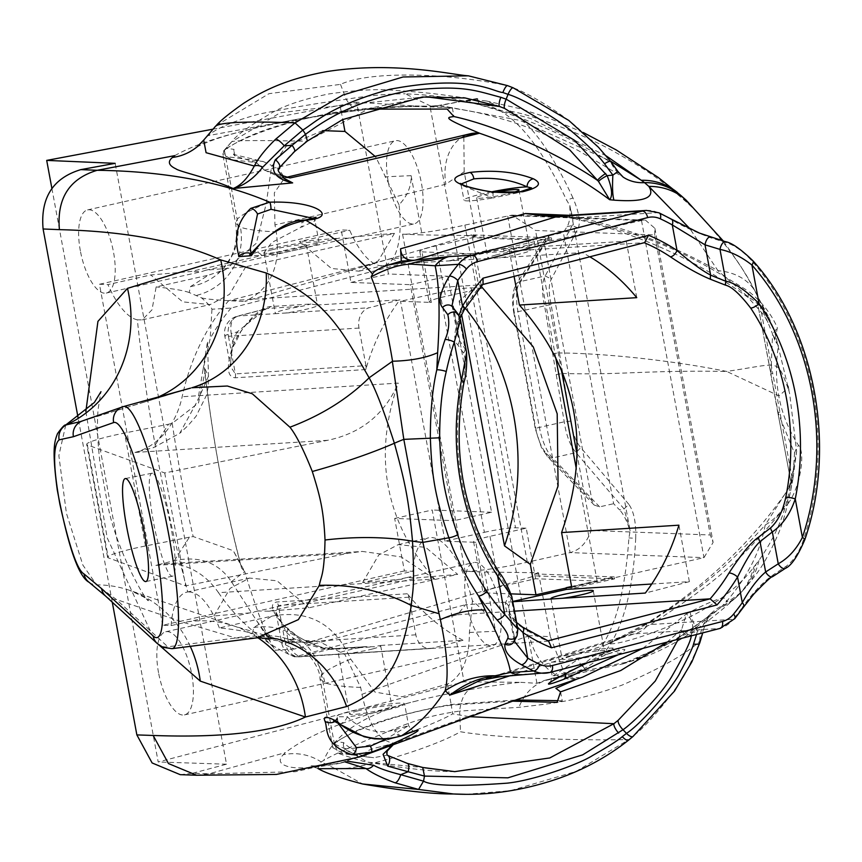 <?xml version="1.0" encoding="UTF-8"?>
<svg xmlns="http://www.w3.org/2000/svg" width="862" height="862" viewBox="0 0 862 862"><rect width="100%" height="100%" fill="white"/><g stroke="black" fill="none" stroke-linecap="round" stroke-linejoin="round"><path stroke-width="0.65" stroke-dasharray="4.31 3.23" d="M465.685 794.311L510.304 790.734L576.15 771.415L628.883 739.564C567.034 740.781 492.202 737.398 460.491 731.741C429.362 749.649 349.185 772.449 334.628 768.387L362.622 783.989M628.495 740.21A8.609 2.758 51.3 0 0 628.883 739.564L633.441 735.76C650.81 723.272 683.512 680.215 687.79 668.481C695.149 653.611 699.104 644.561 699.664 641.339C686.561 653.687 660.701 668.276 622.062 685.107C576.861 701.345 554.32 703.155 518.924 707.314L459.629 711.085L460.491 731.741M696.55 634.486L697.401 631.156L703.521 629.486L699.664 641.339A49.921 43.359 -131.7 0 1 712.82 611.912A49.921 43.359 -131.7 0 1 712.842 611.891A49.921 43.359 -131.7 0 1 722.906 605.458A68.863 63.422 43.4 0 0 741.072 592.442A68.863 63.422 43.4 0 0 741.104 592.409A68.863 63.422 43.4 0 0 755.866 564.459L758.948 560.375C779.345 531.326 787.146 506.339 791.542 478.356L796.628 451.376L789.657 393.772L774.13 329.64L768.128 316.042L760.015 304.771L757.784 303.036L761.103 307.281C755.489 301.711 751.502 298.543 749.153 297.778L717.949 270.668A68.863 49.684 -27.7 0 1 755.996 292.854L755.996 292.854A68.863 49.684 -27.7 0 1 758.248 298.144C747.009 272.08 725.524 242.341 693.77 208.906L686.033 201.686C665.766 184.382 655.917 175.094 614.056 151.572C575.762 130.237 525.928 113.439 511.64 111.543L486.577 101.016L479.013 100.164L478.162 104.022L477.139 98.483L438.392 105.52L429.976 106.209L413.9 105.951L356.631 102.201L388.471 273.997L447.82 276.239L410.28 284.675L454.026 520.68L394.667 518.439L404.397 570.946L412.855 571.269A76.653 28.974 77.3 0 1 428.662 537.791A76.653 28.974 77.3 0 1 472.441 600.814C484.563 610.835 492.267 620.996 495.575 631.286L484.584 572.023L465.06 571.29L402.576 234.184A48.207 4.439 -10.5 0 0 464.866 225.111L511.985 215.123L535.528 230.466L654.689 234.96L710.288 534.979L591.138 530.486L576.904 453.724M642.88 648.375L686.432 613.916C692.143 619.196 693.953 625.543 691.863 632.956L697.401 631.156A36.15 3.793 61.7 0 1 690.246 611.891C717.421 597.808 729.317 594.586 725.933 602.193A68.863 63.314 41.4 0 0 745.361 587.755A68.863 63.314 41.4 0 0 745.371 587.733A68.863 63.314 41.4 0 0 758.948 560.375M690.246 611.891L686.432 613.916L681.573 629.702A8.609 2.92 -170.9 0 0 691.863 632.956L691.13 635.887M691.302 635.294A8.609 2.888 -164.8 0 1 681.066 630.79L678.362 639.195M423.134 767.579L407.09 763.355L386.93 755.198L373.699 757.709L338.098 753.065L334.424 744.046L344.013 748.335L367.546 762.148L422.725 767.482M318.487 768.699L317.798 768.387L321.127 761.911A49.921 49.253 -138.5 0 0 283.156 754.789C278.318 759.972 279.514 763.754 286.744 766.135C295.3 769.195 312.949 768.279 339.693 763.366L347.461 761.211M334.628 768.387L321.127 761.911L323.832 760.381C338.119 724.166 388.083 707.907 415.333 701.259C382.017 709.609 317.895 727.248 285.397 752.623L283.156 754.789M345.123 761.943L339.693 763.366L396.466 743.033L378.289 747.289L394.731 743.152C439.286 726.418 501.178 704.653 580.417 677.866L577.249 678.933M393.169 744.423L396.466 743.033C388.417 746.104 385.239 750.155 386.93 755.198A8.609 4.87 -62.6 0 1 387.771 755.478M51.892 188.433L158.199 761.986L464.047 681.81L520.734 682.338C510.67 683.135 493.743 685.538 469.941 689.557A49.921 20.214 -100.2 0 0 459.629 711.085C414.676 717.604 397.985 728.164 369.809 738.939C345.781 749.11 330.458 756.254 323.832 760.381M469.941 689.557C448.165 693.608 429.966 697.509 415.333 701.259M520.734 682.338L536.929 683.297L544.924 680.312L583.068 670.054L582.044 664.527C608.432 650.379 624.056 608.184 628.904 537.942L630.154 530.852L569.868 205.544L566.625 200.189C536.886 137.564 507.395 105.509 478.162 104.022M582.044 664.527L584.35 668.492L572.368 673.276L630.79 661.348L691.065 631.512L720.416 607.775L674.45 640.746L622.676 663.966L546.53 680.193C533.729 684.202 524.527 693.242 518.924 707.314M572.368 673.276L544.924 680.312M536.929 683.297L429.976 106.209L432.821 106.22M585.136 669.839L584.35 668.492C595.006 662.943 603.756 654.721 610.576 643.839C625.101 620.069 633.473 584.889 635.703 538.287L628.904 537.942M630.154 530.852L624.045 508.914L576.031 452.636C570.278 445.913 566.334 435.644 564.233 421.82L544.547 305.687C541.67 292.056 541.886 282.154 545.193 275.991L572.12 225.542C573.596 221.803 572.831 215.748 569.814 207.397L569.868 205.544M635.703 538.287C636.145 522.706 633.861 511.392 628.851 504.356L624.045 508.914L619.595 509.916L613.615 503.71L563.349 232.514L567.099 226.674A30.989 11.712 -102.7 0 0 569.814 207.397M629.163 528.406A30.989 11.712 -102.7 0 0 619.595 509.916M599.618 506.856L552.488 457.927A34.426 13.016 77.3 0 1 539.396 427.401L517.954 311.667A34.426 13.016 77.3 0 1 519.818 281.691L549.353 235.66L545.635 238.365L544.525 244.571L592.011 500.736L594.155 505.035L599.618 506.856L613.615 503.71M628.851 504.356L580.74 447.572C575.87 441.807 572.583 432.993 570.87 421.119L562.735 373.462C621.006 375.239 643.925 370.121 726.666 371.425L778.979 395.884L788.008 388.008C776.253 358.355 782.179 363.268 726.666 371.425C670.69 360.133 603.206 353.258 559.449 352.957L551.098 304.48C548.523 292.778 548.62 284.288 551.389 279.008L578.262 228.107L572.12 225.542L567.099 226.674M610.576 643.839C626.06 643.903 681.282 623.7 706.387 607.775C726.946 595.631 742.721 582.098 753.711 567.185L755.866 564.459M622.644 663.977L630.79 661.348C665.27 651.683 701.097 629.68 738.271 595.351A68.863 63.432 44.5 0 1 720.416 607.775L725.933 602.193C747.397 577.077 760.478 551.368 765.165 525.055L789.042 487.633L792.824 479.628L791.208 483.356L792.889 479.056L796.628 451.376M791.208 483.356L777.847 412.715L791.208 483.356M646.953 626.211A36.15 4.008 -121.8 0 1 646.866 623.258L651.273 620.457C705.676 585.449 750.425 543.06 785.519 493.269L788.073 503.602C742.214 559.319 720.384 579.339 650.691 624.519A36.15 6.702 -123.1 0 1 651.273 620.457A36.15 6.702 -123.1 0 1 652.771 620.328C709.782 582.658 732.765 560.451 765.165 525.055A68.863 57.032 10.9 0 0 790.777 490.273L790.777 490.273A68.863 57.032 10.9 0 0 791.542 478.356M652.771 620.328L647.847 623.42C627.137 635.219 612.968 642.449 605.329 645.099L510.616 675.56M180.212 774.658L192.679 773.246L209.067 773.796L295.386 771.727L360.068 756.836M587.281 662.77L608.173 653.838C624.454 648.192 628.829 647.879 621.308 652.89L618.323 654.732M621.308 652.89A6.885 5.926 -123.2 0 1 612.57 648.062L587.744 662.652M579.501 666.574L565.353 672.683L552.251 676.444L578.273 659.182A34.426 3.168 169.5 0 1 549.45 661.337A34.426 3.168 169.5 0 1 574.211 653.622A34.426 3.168 169.5 0 1 612.57 648.062L617.03 648.58L604.294 653.741L578.273 659.182A6.885 1.271 63.6 0 1 580.331 666.164M570.191 655.885A21.518 1.983 169.5 0 1 592.377 651.575A21.518 1.983 169.5 0 1 604.467 651.144A21.518 1.983 169.5 0 1 596.418 654.236A21.518 1.983 169.5 0 1 574.243 658.546A21.518 1.983 169.5 0 1 562.153 658.988A21.518 1.983 169.5 0 1 570.191 655.885M335.07 721.365A6.885 4.687 -4.5 0 0 337.354 717.518A6.885 4.687 -4.5 0 0 337.193 716.731L347.364 716.742C350.403 720.287 369.755 737.355 394.462 729.845L408.599 725.621L385.519 739.305M338.13 723.229L337.193 716.731A34.426 3.168 169.5 0 1 336.859 716.387A34.426 3.168 169.5 0 1 370.132 706.991A34.426 3.168 169.5 0 1 404.569 703.845A34.426 3.168 169.5 0 1 384.312 710.568A34.426 3.168 169.5 0 1 347.364 716.742A6.885 3.394 129.3 0 1 343.033 722.431A6.885 3.394 129.3 0 1 338.335 723.39M357.601 710.945A21.518 1.983 169.5 0 1 379.776 706.624A21.518 1.983 169.5 0 1 391.865 706.193A21.518 1.983 169.5 0 1 383.827 709.286A21.518 1.983 169.5 0 1 361.641 713.607A21.518 1.983 169.5 0 1 349.552 714.038A21.518 1.983 169.5 0 1 357.601 710.945M495.909 255.055A21.518 1.983 169.5 0 1 518.084 250.745A21.518 1.983 169.5 0 1 530.173 250.314A21.518 1.983 169.5 0 1 522.135 253.406A21.518 1.983 169.5 0 1 499.292 257.813L488.485 258.492A21.518 1.983 169.5 0 1 487.86 258.158A21.518 1.983 169.5 0 1 495.909 255.055M512.653 192.592A21.518 1.983 169.5 0 1 510.95 193.045A21.518 1.983 169.5 0 1 488.765 197.366A21.518 1.983 169.5 0 1 476.675 197.797A21.518 1.983 169.5 0 1 484.724 194.704A21.518 1.983 169.5 0 1 495.542 192.291M651.715 584.027L689.374 581.656L645.347 593.056M372.632 648.935A21.518 1.983 169.5 0 1 348.388 653.515L339.434 654.086A21.518 1.983 169.5 0 1 338.367 653.676A21.518 1.983 169.5 0 1 346.405 650.584A21.518 1.983 169.5 0 1 365.413 646.737L374.399 646.737L380.067 645.498A21.518 1.983 169.5 0 1 380.681 645.832A21.518 1.983 169.5 0 1 372.632 648.935M463.013 640.272A210.199 166.463 -93.6 0 1 407.349 593.767A6.885 5.452 86.4 0 1 408.879 597.215L415.85 634.82A17.218 13.63 -93.6 0 0 430.224 648.558A17.218 13.63 -93.6 0 0 432.261 648.235L463.013 640.272L380.067 645.498M589.823 256.801A210.199 166.463 86.4 0 0 582.238 252.588L499.292 257.813M322.668 130.615L286.41 146.023L271.541 166.678L266.261 203.507L256.316 243.278L226.027 269.289L208.529 275.15L190.534 286.572L189.209 292.53L201.546 297.875C207.645 303.252 211.115 307.034 211.966 309.232L231.135 308.025L402.252 263.707L488.485 258.492M402.252 263.707A210.199 166.463 86.4 0 0 391.326 258.611L644.151 242.685L481.492 284.805L228.667 300.73A210.199 166.463 86.4 0 0 182.162 396.725A80.909 64.079 -93.6 0 1 134.935 452.453L153.468 447.647L179.77 433.306L197.786 400.313L208.464 376.22L208.098 387.469L206.546 395.108L196.03 416.335L188.121 425.494L179.77 433.306M514.506 611.158L457.334 614.757A210.199 166.463 86.4 0 0 465.458 604.725L512.761 601.751L614.595 578.855L614.24 576.904L571.571 586.494M514.097 276.411L509.259 250.26L641.511 220.543L645.444 220.144L654.894 228.311L654.689 234.96M571.732 587.356L703.985 557.639L713.111 542.413L710.288 534.979M465.06 571.29A48.207 4.439 169.5 0 0 527.339 562.207L570.105 552.596C579.814 550.139 586.828 542.769 591.138 530.486M614.24 576.904L534.591 573.909L534.957 575.859L614.595 578.855M484.584 572.023L538.502 572.756L534.591 573.909M551.755 239.808L472.117 236.802L471.751 234.852L551.4 237.847L551.755 239.808L503.656 250.616L509.259 250.26M402.576 234.184L422.111 234.917L411.12 175.654C411.53 186.02 407.5 195.739 399.041 204.811A76.653 28.974 77.3 0 1 384.086 265.507A76.653 28.974 77.3 0 1 349.681 230.251L341.201 229.938L350.931 282.434L410.28 284.675M449.565 260.733L551.4 237.847M449.996 260.917L503.343 248.924L503.656 250.616M689.374 581.656L678.911 525.184M503.343 248.924L626.275 241.188L582.238 252.588M636.738 297.659L626.275 241.188M365.962 365.66L359.001 328.056A17.218 13.63 -93.6 0 1 369.162 307.766L399.903 299.804A210.199 166.463 -93.6 0 0 365.79 369.55A6.885 5.452 86.4 0 0 365.962 365.66L235.401 373.892L230.445 366.469L232.632 341.083A6.885 2.392 25.1 0 1 234.69 344.24A6.885 2.392 25.1 0 1 233.16 344.962A210.199 166.463 -93.6 0 1 237.535 336.148C250.346 317.108 261.326 307.249 270.452 306.56L310.88 304.006L316.957 305.029A21.518 1.983 169.5 0 1 317.582 305.363A21.518 1.983 169.5 0 1 309.533 308.456A21.518 1.983 169.5 0 1 285.279 313.046L276.336 313.606A21.518 1.983 169.5 0 1 275.258 313.208A21.518 1.983 169.5 0 1 283.307 310.115A21.518 1.983 169.5 0 1 302.303 306.269L310.88 304.006M316.957 305.029L399.903 299.804M531.574 187.938L518.816 192.549L492.816 197.991L461.17 185.028L461.224 183.962M491.62 191.849A34.426 3.168 -10.5 0 0 463.982 200.146A34.426 3.168 -10.5 0 0 492.816 197.991A6.885 0.905 -83 0 0 492.665 191.978M251.542 252.986A6.885 4.181 -145.6 0 1 261.886 255.551L251.715 255.54L251.187 253.45M313.434 218.377L315.05 220.866L301.28 227.115L271.767 242.513L261.886 255.551A34.426 3.168 -10.5 0 0 298.834 249.377A34.426 3.168 -10.5 0 0 319.091 242.653A34.426 3.168 -10.5 0 0 284.654 245.81A34.426 3.168 -10.5 0 0 251.381 255.206A34.426 3.168 -10.5 0 0 251.715 255.54A6.885 3.696 -15.7 0 0 251.639 254.99L251.219 253.417M272.123 249.754A21.518 1.983 169.5 0 1 294.298 245.444A21.518 1.983 169.5 0 1 306.387 245.002A21.518 1.983 169.5 0 1 298.349 248.105A21.518 1.983 169.5 0 1 276.163 252.415A21.518 1.983 169.5 0 1 264.074 252.846A21.518 1.983 169.5 0 1 272.123 249.754M231.404 581.678L244.743 571.592C252.577 597.56 259.634 617.752 265.916 632.169L270.474 642.136L231.404 581.678C218.592 562.606 199.585 555.57 174.404 560.58L155.871 565.375A80.909 64.079 -93.6 0 1 165.461 563.845A80.909 64.079 -93.6 0 1 218.485 592.668L434.599 579.048C384.937 521.251 372.826 455.944 398.276 383.105L182.162 396.725M218.485 592.668A210.199 166.463 86.4 0 0 294.675 656.876L457.334 614.757M548.631 641.145L294.675 656.876M483.043 284.051L481.492 284.805A210.199 166.463 86.4 0 0 462.668 310.611C454.231 328.551 452.593 339.951 457.744 344.778L463.54 353.054C466.083 358.958 465.749 368.861 462.538 382.75A210.199 166.463 86.4 0 0 497.6 571.937C506.781 585.88 510.423 593.821 508.526 595.761L505.563 602.786C505.035 611.514 510.272 619.53 521.273 626.814A6.885 3.599 123.7 0 1 522.652 627.148M407.349 593.767L276.777 601.988C268.847 603.68 271.756 612.117 285.494 627.331A210.199 166.463 86.4 0 0 292.584 633.182C310.654 644.636 324.446 650.002 333.971 649.28L374.399 646.737M365.79 369.55L235.229 377.782C226.857 377.157 226.167 366.221 233.16 344.962M415.85 634.82L285.29 643.041A17.218 13.63 86.4 0 0 299.664 656.79A17.218 13.63 86.4 0 0 301.7 656.456A17.218 10.387 75.5 0 1 288.08 640.261A17.218 1.584 -10.5 0 0 281.648 642.74A17.218 1.584 -10.5 0 0 285.29 643.041L278.318 605.447L276.002 612.257L286.68 632.686A217.084 171.926 86.4 0 0 294.007 638.731C311.344 646.134 323.616 649.528 330.825 648.914L365.413 646.737M235.229 377.782A6.885 5.452 -93.6 0 0 235.401 373.892L228.43 336.288A17.218 1.584 169.5 0 1 224.799 335.975A17.218 1.584 169.5 0 1 231.231 333.508L232.632 341.083A217.084 171.926 -93.6 0 1 237.147 331.967A6.885 2.564 27.7 0 1 239.065 335.415A6.885 2.564 27.7 0 1 237.535 336.148M359.001 328.056L228.43 336.288A17.218 13.63 86.4 0 1 238.602 315.988A17.218 10.387 75.5 0 0 237.406 316.182A17.218 17.218 0 0 0 224.799 335.975L230.445 366.469C230.984 353.948 232.395 346.546 234.679 344.261L239.054 335.437C240.897 329.877 247.685 322.172 259.43 312.313L266.336 308.682L237.406 316.182A17.218 10.387 75.5 0 0 231.231 333.508L237.147 331.967L266.336 308.682L267.726 308.445L238.602 315.988L276.336 313.606M285.494 627.331A6.885 3.308 131 0 1 287.003 627.762L294.05 633.57C301.495 640.423 322.7 647.976 322.119 647.211L331.644 648.784A6.885 5.452 86.4 0 0 330.825 648.914L301.7 656.456L339.434 654.086M287.035 627.795A6.885 3.308 131 0 1 286.68 632.686L288.08 640.261L294.007 638.731A6.885 3.437 128 0 0 294.093 633.602M292.584 633.182A6.885 3.437 128 0 1 294.05 633.57M434.599 579.048L401.132 556.906L362.159 551.4L348.55 553.242L185.642 585.88L108.289 557.854L87.353 444.921L164.707 472.947L327.614 440.31C361.189 433.306 384.743 414.245 398.276 383.105M87.353 444.921A46.483 4.288 169.5 0 1 86.674 444.372A46.483 4.288 169.5 0 1 124.527 433.047L168.51 424.244L153.468 447.647M231.135 308.025A202.839 160.634 86.4 0 0 210.188 338.54L203.109 369.324L207.537 341.255L208.464 376.22L204.369 367.654L205.005 371.781L198.519 402.92L172.217 423.339L168.51 424.244M391.326 258.611L228.667 300.73M203.109 369.324L197.786 400.313M256.876 621.049L264.515 631.663A202.839 160.634 86.4 0 0 294.341 649.032L465.458 604.725M671.455 219.174A6.885 3.739 -60.7 0 0 670.183 218.905A244.636 193.734 86.4 0 0 657.921 212.645A36.15 28.629 86.4 0 0 646.468 210.425M458.972 315.503L457.506 334.909L452.044 305.45L453.714 309.9A6.885 5.948 141.7 0 0 452.604 307.012L452.604 307.012M460.071 318.078L458.864 321.515L457.506 334.909L459.338 340.253L465.038 348.819L466.579 352.547M462.668 310.611A6.885 2.791 -148.6 0 0 464.176 309.9M457.744 344.778A6.885 5.711 145.5 0 0 459.338 340.253L453.714 309.9L459.134 316.936A6.885 5.872 143.1 0 0 458.121 314.177M511.812 596.623L508.731 606.708L508.709 611.18L517.469 627.105M505.563 602.786A6.885 6.26 -157.5 0 1 508.731 606.708L514.355 637.05L514.258 641.048M710.213 237.05A6.885 2.963 -73.8 0 1 711.204 237.944C694.998 231.964 681.325 225.618 670.183 218.905M743.712 606.88A6.885 3.006 35.3 0 1 742.214 607.57C752.72 592.808 763.182 581.807 773.591 574.577L786.295 566.183C793.46 560.839 799.117 552.294 803.244 540.528A244.636 193.734 86.4 0 0 751.298 260.238C742.904 251.187 734.586 245.325 726.332 242.653L711.204 237.944M788.073 503.602C799.925 487.838 805.862 452.884 798.514 445.342C779.485 415.786 772.783 382.62 778.418 345.834L774.787 340.016L777.384 327.926C771.436 313.93 761.771 301.7 748.399 291.227L748.087 297.422L764.335 315.751L768.204 323.067L761.103 307.281M561.496 215.78A36.15 28.629 -93.6 0 1 571.172 217.256L575.32 217.849C646.004 236.576 673.06 243.698 748.399 291.227M659.064 212.839A6.885 3.868 -65.2 0 0 657.921 212.645L575.32 217.849A36.15 4.105 103.5 0 0 576.031 219.12C639.41 234.162 696.787 260.281 748.184 297.487L749.153 297.778M571.15 217.256A36.15 1.552 101.6 0 0 571.312 218.075L576.031 219.12A36.15 4.105 103.5 0 0 578.046 217.095C636.587 231.382 669.418 244.14 717.949 270.668L689.977 228.786M792.824 479.628L794.516 453.283L778.127 412.79L757.418 302.443L770.973 374.162L772.535 333.928L768.204 323.067M774.13 329.64L758.248 298.144M686.077 200.103A68.863 59.166 -47.7 0 1 693.77 208.906M606.105 155.817L530.518 118.471L466.31 101.048L479.315 98.861L477.139 98.483L440.019 105.498L519.937 120.389L610.285 160.957M280.376 174.997L271.789 172.54L282.574 177.55M569.103 215.306L578.046 217.095M466.31 101.048L479.013 100.164L479.315 98.861M677.726 192.786A68.863 59.521 -49.8 0 1 686.033 201.686M578.262 228.107C580.654 221.793 578.887 211.74 572.961 197.958L566.625 200.189M572.961 197.958C552.671 153.964 532.231 125.152 511.64 111.543M549.353 235.66L563.349 232.514M556.141 374.561L562.735 373.462L559.449 352.957L552.779 353.528M788.224 386.004L789.657 393.772M777.847 412.715L770.693 374.097L772.74 373.418L792.523 480.123M777.847 412.704L779.894 412.036M738.325 595.297A68.863 63.432 44.5 0 0 753.711 567.185M681.573 629.702L666.972 642.136M580.417 677.866L565.547 676.347L550.344 636.641L529.505 635.703A48.207 35.579 71.6 0 0 580.417 677.866C577.917 680.269 562.143 676.789 565.461 676.25L565.547 676.347M560.569 691.852L562.239 700.86L557.078 702.368M271.789 172.54L264.268 169.965L256.326 162.573L232.686 159.869L222.805 154.352L224.411 150.473L226.663 148.404L223.484 151.119L225.995 156.572L263.222 161.528L233.462 154.427L234.001 149.352L226.663 148.404C241.371 139.709 262.037 125.701 341.201 111.176C400.14 104.205 423.091 106.996 452.281 107.556L453.951 116.553M452.281 107.556L447.119 109.075M471.751 234.852L244.765 301.452C270.549 289.363 281.044 266.142 276.228 231.803L274.946 224.885C335.954 211.244 392.91 197.689 445.826 184.209L464.187 171.786L476.029 235.66L472.117 236.802M529.505 635.703C459.931 659.171 404.073 678.706 361.954 694.33L360.672 687.434L344.875 654.441L318.326 641.188L307.971 642.47L534.957 575.859M538.502 572.756L550.344 636.641M512.459 701.151L451.225 705.105L452.69 713.822C430.547 726.892 357.698 752.138 344.013 748.335M468.928 716.624L452.69 713.822M451.225 705.105C407.855 711.096 357.547 727.83 336.622 741.697C351.33 733.012 371.996 719.005 451.16 704.48L515.778 699.987M557.736 700.655L562.239 700.86M343.604 743.281C341.858 749.552 349.412 753.744 366.275 755.866L342.645 753.162L332.764 747.645L334.37 743.766L336.622 741.697L343.96 742.656L343.604 743.281L362.46 756.491L373.699 757.709M336.622 741.697L334.424 744.046M366.275 755.866C363.096 752.838 367.093 749.972 378.289 747.289M361.954 694.33C368.774 725.793 379.711 742.063 394.731 743.152M289.988 177.971L284.869 177.637L274.331 192.851L274.946 224.885M252.404 633.538L253.74 627.579L271.702 616.168L219.379 627.935C235.703 629.616 246.704 631.49 252.404 633.538L264.742 638.893C270.927 644.367 274.407 648.149 275.172 650.25L294.341 649.032M269.364 611.201L418.059 577.788L457.679 574.372L308.984 607.796L269.364 611.201L258.147 610.986L406.842 577.572L418.059 577.788M566.194 588.013L597.118 581.063L535.614 578.747L499.346 586.893A27.541 2.543 169.5 0 0 482.968 592.313A27.541 2.543 169.5 0 0 485.177 592.894L511.101 593.864M402.252 579.145L362.622 582.55L412.855 571.269M404.397 570.946L162.67 625.273L171.129 625.586L213.927 615.974L253.557 612.559M466.439 603.519A42.604 16.109 77.3 0 1 473.658 562.574A42.604 16.109 77.3 0 1 499.572 604.768A42.604 16.109 77.3 0 1 492.342 645.713A42.604 16.109 77.3 0 1 466.439 603.519M158.543 672.716A42.604 16.109 77.3 0 1 165.773 631.76A42.604 16.109 77.3 0 1 191.687 673.955A42.604 16.109 77.3 0 1 184.457 714.91A42.604 16.109 77.3 0 1 158.543 672.716M192.679 773.246L226.523 764.206L115.163 163.338M226.523 764.206L158.199 761.986M80.36 250.864A42.604 16.109 77.3 0 1 87.59 209.908A42.604 16.109 77.3 0 1 113.504 252.103A42.604 16.109 77.3 0 1 106.274 293.058A42.604 16.109 77.3 0 1 80.36 250.864M350.931 282.434L388.471 273.997M212.763 129.214L356.631 102.201M394.667 518.439L432.207 510.002L464.047 681.81M162.67 625.273L99.464 284.255L341.201 229.938M447.82 276.239L491.566 512.243L454.026 520.68M491.566 512.243L432.207 510.002M388.245 181.666A42.604 16.109 77.3 0 1 395.475 140.721A42.604 16.109 77.3 0 1 421.389 182.916A42.604 16.109 77.3 0 1 414.159 223.861A42.604 16.109 77.3 0 1 388.245 181.666M112.275 602.215L78.086 417.736M85.844 411.551L107.179 537.823L155.332 641.748M438.392 105.52L430.903 106.155L405.215 93.807C440.697 95.38 467.797 99.162 521.585 118.309C568.155 136.821 583.014 145.883 610.856 162.239A49.921 40.255 123.7 0 0 623.129 177.076L578.003 150.397C557.994 140.226 542.909 133.276 532.748 129.537C519.872 123.977 501.867 118.428 478.755 112.879C459.338 108.838 443.391 106.608 430.903 106.155M174.76 155.634C190.243 147.036 210.759 139.428 236.285 132.823C258.6 126.962 279.482 122.339 298.942 118.956L362.471 109.7C383.407 107.545 400.55 106.295 413.9 105.951M264.268 169.965L286.637 180.438L278.2 168.532L293.78 151.809L306.656 141.271C258.104 140.183 233.085 140.366 231.609 141.842L280.182 112.771L339.951 105.552L341.266 111.812L367.546 109.118M263.222 161.528L278.2 168.532A8.609 3.987 36.7 0 0 279.417 167.745M256.326 162.573L235.067 156L233.634 149.913M203.712 140.075L214.681 127.156M298.942 118.956L208.054 135.657C216.61 128.212 233.624 121.025 259.085 114.075C292.358 107.491 321.418 102.567 346.244 99.313C368.397 95.607 388.051 93.775 405.215 93.807M199.553 144.697A49.921 49.339 46.8 0 0 205.49 138.028L208.054 135.657M681.023 195.609A68.863 59.403 -49 0 1 689.104 204.488M216.297 125.486L268.976 93.678L340.501 84.379C368.742 71.255 443.122 72.192 507.707 85.715L513.375 87.935C527.663 92.46 564.578 115.239 579.555 129.559C594.618 143.157 605.059 154.05 610.856 162.239L617.946 171.516M464.187 171.786L463.81 135.162L462.603 137.715L469.747 133.879A48.207 35.795 -104.2 0 0 445.826 184.209M476.029 235.66L422.111 234.917M399.041 204.811L375.746 156.895M271.702 616.168C308.596 609.412 334.941 623.732 350.715 659.139L374.884 692.035L401.94 696.787L447.4 684.116C461.967 676.519 469.305 659.301 469.413 632.46L472.441 600.814M394.43 233.365L354.551 236.791L205.856 270.215L245.735 266.778L394.43 233.365L378.267 260.906L358.904 271.174L331.428 268.459L299.47 241.532L349.681 230.251M171.129 625.586A76.653 28.974 77.3 0 1 186.925 592.119A76.653 28.974 77.3 0 1 187.765 591.968C163.694 500.93 146.885 410.215 137.338 319.834L142.262 319.856L152.003 309.814L156.151 286.917L208.529 275.15M137.338 319.834A76.653 28.974 77.3 0 1 107.944 284.579L150.775 274.956L190.653 271.519L339.348 238.106L299.47 241.532M245.735 266.778L229.572 294.33L210.209 304.588L182.733 301.872L150.775 274.956M205.856 270.215L201.536 271.649L190.653 271.519M213.927 615.974L230.1 588.337L249.484 578.057L276.993 580.783L308.984 607.796M421.971 251.876L472.764 253.784L533.912 240.045L472.408 237.729L436.14 245.875A27.541 2.543 -10.5 0 0 419.772 251.305A27.541 2.543 -10.5 0 0 421.971 251.876L431.345 302.443L400.55 301.28L439.932 292.433L484.39 532.317L445.007 541.164L475.802 542.327L485.177 592.894M189.209 292.53C183.304 290.44 172.292 288.565 156.151 286.917M99.464 284.255L107.944 284.579M354.551 236.791L350.241 238.235L339.348 238.106M362.622 582.55L378.795 554.923L398.179 544.644L425.677 547.37L457.679 574.372M219.379 627.935C209.358 603.486 198.82 591.504 187.765 591.968M204.369 367.654C212.149 436.926 224.529 503.699 241.5 567.972L244.743 571.592L233.311 550.721L240.875 565.138L241.5 567.972M264.515 631.663L275.172 650.25M211.966 309.232L210.188 338.54M174.404 560.58L189.435 537.166L193.207 536.563L233.311 550.721M189.435 537.166L145.452 545.98A46.483 4.288 -10.5 0 0 107.61 557.294A46.483 4.288 -10.5 0 0 108.289 557.854M164.707 472.947L185.642 585.88M152.703 473.313A52.507 8.114 -101.3 0 0 151.917 473.238A52.507 8.114 -101.3 0 0 153.813 523.913A52.507 8.114 -101.3 0 0 171.764 576.128A52.507 8.114 -101.3 0 0 172.551 576.204A52.507 8.114 -101.3 0 0 170.654 525.529A52.507 8.114 -101.3 0 0 152.703 473.313M105.617 596.095A13.77 13.307 132.6 0 0 116.208 599.402L167.821 646.791A123.471 19.072 -101.3 0 0 172.012 648.677M82.202 421.033A13.77 13.609 -109.4 0 1 83.097 420.753L145.969 401.617A122.232 113.116 -107 0 1 142.898 402.5L83.097 420.753L123.309 406.627L189.457 388.428L142.898 402.5M65.749 424.988L58.864 455.621L66.406 513.213L82.892 565.127L96.576 584.889L116.208 599.402L183.66 622.45L235.725 638.02L256.941 637.826M89.023 582.227L89.077 582.281A13.77 13.415 126.8 0 0 96.576 584.889A122.232 110.228 108.9 0 1 129.386 590.254L234.518 626.168A122.232 110.228 108.9 0 0 183.66 622.45M257.846 637.718A122.232 110.228 108.9 0 0 234.518 626.168L276.928 638.882A122.232 105.347 104.1 0 0 235.725 638.02L167.821 646.791A13.77 13.307 132.6 0 1 157.218 643.483M190.254 646.349A122.232 110.228 108.9 0 0 129.386 590.254C141.961 595.761 148.318 599.209 148.469 600.62C146.562 602.818 116.392 550.635 107.61 504.464L99.884 461.86C97.46 440.741 96.867 423.177 98.117 409.191L100.962 391.704M190.545 388.126L189.457 388.428A122.232 108.3 -106.6 0 0 191.87 387.749L145.969 401.617A122.232 113.116 -107 0 0 158.274 397.005M250.842 253.848A6.885 3.696 -15.7 0 1 251.639 254.99L251.068 254.775M572.314 215.888A36.15 1.552 101.6 0 1 571.312 218.075L553.878 215.64L571.161 217.256M463.54 353.054A6.885 5.571 147.2 0 0 465.038 348.819L459.134 316.936L460.534 319.931M517.846 629.185L514.355 637.05A6.885 6.411 -150.5 0 1 513.817 641.824L514.161 640.606L508.709 611.18L509.313 613.065L516.607 622.472M772.589 576.646A6.885 3.426 57.9 0 0 773.591 574.577M725.351 241.662A6.885 2.909 -72.2 0 1 726.332 242.653M508.526 595.761A6.885 6.163 -160.5 0 1 511.5 599.478L517.405 631.361A6.885 6.357 -153.2 0 1 517.028 635.844M720.018 628.409A6.885 4.159 75.5 0 1 719.533 628.484L549.471 672.522L503.376 676.067A36.15 20.666 -96.8 0 1 501.102 676.573M526.208 673.987A36.15 28.629 -93.6 0 1 521.919 674.666M503.376 676.067L492.719 677.489L479.972 680.43L626.448 635.38L605.329 645.099L646.866 623.258A36.15 4.008 -121.8 0 1 647.847 623.42M646.974 626.2A36.15 28.629 -93.6 0 1 634.551 633.839L626.448 635.38L618.647 638.505L650.691 624.519L733.293 619.315A244.636 193.734 86.4 0 0 742.214 607.57M794.516 453.283A36.15 19.126 -27.4 0 1 798.514 445.342M778.418 345.834L772.535 333.928L777.384 327.926M773.473 336.32L774.787 340.016M734.758 618.668A6.885 3.189 39.2 0 1 733.293 619.315A36.15 28.629 86.4 0 1 719.533 628.484L634.551 633.839L492.719 677.489A36.15 13.523 -98.4 0 1 491.415 677.855M785.357 568.37A6.885 3.405 56.2 0 0 786.295 566.183M172.217 423.339C179.522 471.352 186.515 509.097 193.207 536.563M226.663 148.404C246.726 134.838 298.629 117.566 341.266 111.812M339.951 105.552L426.033 96.727M224.357 150.182L232.234 141.196C236.781 134.892 250.562 125.109 273.577 111.834C286.561 104.765 304.911 98.818 328.627 93.99C355.984 90.025 377.664 88.797 393.675 90.305C415.84 91.684 434.782 93.559 450.524 95.951L465.264 97.988M294.492 151.604A8.609 2.467 48.4 0 1 293.78 151.809M307.378 141.056L370.089 108.149L428.112 96.576L463.206 97.708M340.501 84.379L346.244 99.313A49.921 19.912 83.8 0 0 360.553 110.142M465.264 308.143A210.199 166.463 86.4 0 0 459.123 301.032L478.399 284.18L472.764 253.784M459.123 301.032L461.633 314.544M445.007 541.164L400.55 301.28M431.345 302.443A27.541 2.543 169.5 0 1 429.136 301.872A27.541 2.543 169.5 0 1 445.514 296.442L481.783 288.296L472.408 237.729M535.614 578.747L526.24 528.18L489.972 536.326A27.541 2.543 -10.5 0 0 473.604 541.756A27.541 2.543 -10.5 0 0 475.802 542.327M481.783 288.296L471.072 287.886A24.104 2.22 -10.5 0 0 439.932 292.433M484.39 532.317A24.104 2.22 169.5 0 1 515.53 527.77L526.24 528.18M597.118 581.063L576.258 468.529M555.71 357.633L533.912 240.045M481.147 286.27L478.399 284.18M632.988 736.514A8.609 3.092 49.8 0 0 633.441 735.76M594.155 505.035L547.585 456.698A6.885 5.409 -43.9 0 0 552.488 457.927L576.031 452.636L580.74 447.572M196.687 775.24L209.067 773.796L285.397 752.623M565.558 673.707A6.885 4.084 -110.6 0 0 565.353 672.683M432.261 648.235L348.388 653.515M641.511 220.543L703.985 557.639L570.105 552.596L507.621 215.5L641.511 220.543M561.571 370.972L535.528 230.466M527.339 562.207L464.866 225.111M285.279 313.046L369.162 307.766M270.452 306.56A6.885 5.452 86.4 0 1 267.726 308.445L302.303 306.269M521.273 626.814A210.199 166.463 86.4 0 0 547.499 640.951L547.909 640.843M408.879 597.215L278.318 605.447A6.885 5.452 -93.6 0 0 276.777 601.988M333.971 649.28A6.885 5.452 86.4 0 0 331.698 648.784M327.614 440.31L134.935 452.453M462.538 382.75A6.885 1.347 -168.6 0 0 463.993 382.232M497.6 571.937A6.885 2.478 146.4 0 1 499.195 572.454M520.723 191.579A6.885 4.784 -100.7 0 0 518.816 192.549M551.098 304.48L517.954 311.667A6.885 0.636 -10.5 0 0 513.86 313.014C511.597 300.579 512.416 290.936 516.327 284.072A6.885 5.969 32.7 0 1 519.818 281.691L545.193 275.991L551.389 279.008M592.011 500.736L546.325 453.315A27.541 10.409 77.3 0 1 535.862 428.899L514.409 313.165A27.541 10.409 77.3 0 1 515.907 289.19L544.525 244.571M570.87 421.119L564.233 421.82L539.396 427.401A6.885 0.636 -10.5 0 0 535.302 428.748L541.498 447.734L547.585 456.698A6.885 5.409 -43.9 0 1 546.325 453.315M514.409 313.165A6.885 0.636 -10.5 0 1 513.86 313.014L535.302 428.748A6.885 0.636 -10.5 0 0 535.862 428.899M545.646 238.375L516.327 284.072A6.885 5.969 32.7 0 0 515.907 289.19M760.015 304.771L772.74 373.418M699.804 642.783A8.609 3.459 18.6 0 0 699.664 641.339M360.672 687.434C344.326 686.842 332.398 685.322 324.877 682.866L320.007 678.814L321.612 674.935L334.37 743.766M224.411 150.473L237.169 219.304L235.563 223.183L240.423 227.234C247.944 229.691 259.882 231.221 276.228 231.803M260.098 636.436A58.53 57.646 -68.9 0 1 289.212 639.604L289.212 639.604A58.53 57.646 -68.9 0 1 324.877 682.866M307.971 642.47C285.247 641.587 270.83 640.391 264.742 638.893M277.327 123.395L335.501 113.256L360.596 110.142A49.921 19.912 83.8 0 0 362.471 109.7M411.12 175.654L384.98 176.829M341.201 111.176L342.753 119.527M447.4 684.116L451.16 704.48M469.413 632.46L495.575 631.286M201.546 297.875C206.406 299.254 220.812 300.45 244.765 301.452M266.261 203.507C251.036 209.649 241.338 214.918 237.169 219.304A58.53 57.862 -137.9 0 1 223.366 268.481A58.53 57.862 -137.9 0 0 223.366 268.481L217.914 273.448L226.027 269.289M253.74 627.579A58.53 57.862 42.1 0 1 321.612 674.935C325.782 670.55 335.48 665.281 350.715 659.139M190.534 286.572A58.53 57.862 -137.9 0 0 223.355 268.481L230.844 257.426C235.972 247.394 237.546 235.983 235.563 223.183L222.805 154.352M196.87 295.3A58.53 57.646 111.2 0 0 240.423 227.234M155.871 565.375L348.55 553.242M123.503 406.562A123.471 19.072 -101.3 0 0 123.309 406.627A13.77 13.609 -109.4 0 0 122.415 406.907M305.741 219.918A6.885 4.202 -97.1 0 0 302.4 227.008M304.523 220.058A6.885 3.976 -96.2 0 0 301.28 227.115M752.871 260.733A6.885 2.942 -41.5 0 0 751.298 260.238M401.024 736.019A6.885 3.836 67.9 0 1 394.462 729.845M401.929 735.62A6.885 4.073 68.2 0 1 395.507 729.381M804.731 539.881A6.885 1.918 18.5 0 1 803.244 540.528M145.452 545.98L124.527 433.047M610.856 162.239A8.609 2.133 142.1 0 0 610.738 161.539M436.14 245.875L445.514 296.442M489.972 536.326L499.346 586.893M471.072 287.886L515.53 527.77M608.173 653.838A6.885 4.709 69.6 0 1 607.624 654.118A6.885 4.709 69.6 0 1 604.294 653.741M340.727 762.978L342.979 762.331C329.618 765.144 318.757 766.286 310.406 765.768L318.423 768.71M340.749 762.978L393.772 744.197M792.889 479.056L790.777 490.273C786.661 510.002 782.243 525.098 777.524 535.561C764.648 564.772 757.472 573.165 745.371 587.733M791.628 482.354L789.042 487.633M550.452 682.273L552.251 676.444L549.45 661.337M593.282 590.782L604.467 651.144M518.989 189.952L530.173 250.314M654.894 228.311L713.111 542.413M476.675 197.797L487.86 258.158M550.958 598.627L562.153 658.988M306.387 245.002L317.582 305.363M380.681 645.832L391.865 706.193M338.367 653.676L349.552 714.038M264.074 252.846L275.258 313.208M430.224 648.558L299.664 656.79A17.218 17.218 0 0 1 281.648 642.74L276.002 612.257C273.211 608.992 283.07 626.329 287.003 627.762M331.644 648.784L367.201 646.543M482.612 284.557L481.955 284.729M768.128 316.042L748 278.318L740.372 265.69L723.347 241.026M461.127 184.791L463.982 200.146M583.294 132.511L547.208 117.415L519.797 108.644L486.577 101.016M738.271 595.351L741.104 592.409M622.676 663.966C634.4 659.742 638.667 659.355 665.281 645.379C689.126 631.07 704.976 619.918 712.82 611.912C711.096 616.061 711.807 606.891 703.521 629.486L702.724 632.88M741.072 592.442L745.361 587.755M454.727 771.63C433.845 771.684 404.784 768.527 367.546 762.148C364.615 762.213 335.964 752.914 338.098 753.065M332.764 747.645L320.007 678.814C320.308 662.641 294.739 638.505 289.212 639.604L286.615 638.753C287.014 638.494 283.576 639.582 318.326 641.188M165.773 631.76L258.137 611.007M406.832 577.594L473.658 562.574M184.457 714.91L492.342 645.713M233.462 154.427L235.067 156M196.568 147.1C210.975 139.967 230.251 133.017 277.844 123.234M360.596 110.142C389.527 107.308 411.961 106.004 427.886 106.231M284.869 177.637L287.283 177.109M142.262 319.856L210.209 304.588M358.904 271.174L384.086 265.507M106.274 293.058L201.557 271.638M350.252 238.224L414.159 223.861M87.59 209.908L395.475 140.721M186.925 592.119L249.484 578.057M398.179 544.644L428.662 537.791M165.461 563.845L362.169 551.454M151.917 473.238L125.238 478.582M172.551 576.204L145.861 581.548M319.091 242.653L315.05 220.866L315.244 218.506M250.228 248.978L251.381 255.206M785.325 493.581C788.805 489.228 791.715 479.929 794.053 465.685M415.204 731.041C414.331 732.635 412.133 730.825 408.599 725.621L404.569 703.845M335.663 720.287L337.354 717.518L338.012 722.615L336.859 716.387M107.61 557.294L86.674 444.372M205.005 371.781C212.311 437.163 224.271 501.619 240.875 565.138M230.897 142.575L223.484 151.119M419.772 251.305L429.136 301.872M473.604 541.756L482.968 592.313M511.985 215.123L645.444 220.144M587.442 662.738L607.581 654.129L620.78 650.088L617.03 648.58"/><path stroke-width="1.29" d="M347.461 761.211L373.58 765.251C379.258 768.398 388.32 771.533 400.744 774.669L423.522 781.155C431.668 785.918 459.5 786.586 507.018 783.17C534.397 780.358 579.189 764.131 592.42 755.608C608.13 746.675 618.076 740.361 622.256 736.654A8.609 2.758 51.3 0 0 628.495 740.21C607.43 756.847 583.725 769.744 557.423 778.86C522.437 790.734 487.817 795.777 453.563 793.977C432.789 794.128 402.468 790.799 362.622 783.989L418.566 789.441L453.563 793.977L465.685 794.311M622.256 736.654L626.48 733.39C642.427 723.132 675.851 683.146 680.646 671.304C688.501 656.693 692.8 647.599 693.544 644.022L696.55 634.486M691.302 635.294C691.216 640.38 684.611 654.29 671.487 677.015C659.559 697.024 632.417 723.358 623.032 729.726L582.68 754.853L507.933 777.826L424.481 776.091L408.157 771.738A8.609 3.211 -72.6 0 0 407.446 763.42M678.362 639.195L655.26 681.066L618.162 720.32L613.916 723.703L549.794 757.935L454.727 771.63L423.134 767.579M454.727 771.63L422.94 767.514L407.424 763.409A8.609 3.211 -72.6 0 0 407.09 763.355M373.58 765.251A8.609 5.862 125.3 0 1 365.941 768.527C371.942 773.052 381.629 777.804 395.012 782.782A8.609 3.125 109.3 0 0 400.744 774.669L408.157 771.738L387.717 766.124L383.073 754.325L393.169 744.423M395.012 782.782L418.566 789.441L423.522 781.155L424.481 776.091L422.725 767.482M345.123 761.943L365.941 768.527L318.487 768.699M337.613 721.839A6.885 3.394 129.3 0 0 338.313 723.38L364.163 736.751L374.399 738.863L388.191 739.1L401.024 736.019A6.885 3.836 67.9 0 0 401.315 735.868L402.586 735.361C436.312 721.828 410.086 737.753 371.597 752.117L352.052 754.692C322.636 744.693 328.077 727.226 324.877 720.998C322.862 715.859 327.107 716.139 337.613 721.839C341.503 726.009 366.684 746.093 401.315 735.868C417.316 726.03 431.937 710.988 445.169 690.731L449.953 695.052L510.616 675.56M112.275 602.215L136.864 734.909L153.167 735.469L168.467 763.549L196.547 775.229L276.4 774.442L360.068 756.836L371.597 752.117A6.885 1.218 -111.5 0 0 370.498 746.083L356.437 747.656L338.13 723.229M360.068 756.836L517.254 699.47L582.615 677.144L642.88 648.375M618.323 654.732L563.813 679.288C538.879 688.695 544.342 684.331 580.201 666.197L587.281 662.77M587.744 662.652L579.501 666.574M512.761 601.751L551.583 598.961A21.518 1.983 169.5 0 1 550.958 598.627A21.518 1.983 169.5 0 1 559.007 595.534A21.518 1.983 169.5 0 1 581.182 591.213A21.518 1.983 169.5 0 1 593.282 590.782A21.518 1.983 169.5 0 1 585.233 593.875A21.518 1.983 169.5 0 1 562.401 598.282L645.347 593.056A210.199 166.463 86.4 0 0 678.911 525.184L561.582 532.576C591.763 446.785 577.712 370.951 519.409 305.051L636.738 297.659A210.199 166.463 86.4 0 0 589.823 256.801M495.542 192.291A21.518 1.983 169.5 0 1 518.989 189.952A21.518 1.983 169.5 0 1 512.653 192.592M513.105 601.385L566.453 589.403L651.715 584.027M517.469 627.105L523.029 632.611A217.084 171.926 86.4 0 0 551.529 647.793L717.022 604.941L710.159 598.831A210.199 166.463 86.4 0 0 728.993 573.025C741.234 554.234 751.039 542.327 758.388 537.317L770.585 527.9C777.793 521.381 782.858 511.188 785.767 497.32A210.199 166.463 86.4 0 0 750.705 308.122C740.081 294.276 731.709 286.626 725.61 285.193L710.568 279.31C699.201 274.644 685.807 267.145 670.388 256.811A6.885 3.599 -56.3 0 0 677.026 250.486L672.285 224.917A6.885 3.739 -60.7 0 0 671.455 219.174L659.064 212.839L646.468 210.425A36.15 28.629 86.4 0 0 642.179 211.115L472.117 255.152A36.15 28.629 86.4 0 0 458.358 264.311A244.636 193.734 86.4 0 0 449.436 276.066C440.051 291.615 437.756 302.099 442.54 307.518L447.841 314.77C449.673 323.002 448.746 331.256 445.061 339.531A244.636 193.734 86.4 0 0 436.797 369.809C432.498 388.396 430.353 411.109 430.353 437.982C431.787 474.477 434.319 494.529 448.854 537.791C455.373 556.249 465.275 575.676 478.561 596.062L485.252 610.134C500.66 640.541 509.076 661.316 510.466 672.457L495.079 675.786C477.429 675.409 460.793 680.387 445.169 690.731C448.854 676.013 447.249 652.308 440.353 619.627L439.081 613.733L411.336 605.49C383.407 590.966 352.741 584.253 319.317 585.363C321.3 574.9 324.187 575.762 325.028 540C323.595 510.994 320.729 498.301 312.303 471.503C303.596 449.716 296.14 434.944 289.934 427.207L252.297 393.762L227.363 386.014L191.87 387.749A122.232 108.3 -106.6 0 0 266.239 273.006L220.694 259.904C178.897 241.295 125.13 231.21 59.413 229.648L43.1 228.98L78.086 417.736M547.909 640.843L710.159 598.831L514.506 611.158M551.583 598.961L562.401 598.282M519.409 305.051L514.097 276.411M571.571 586.494L566.14 587.712L571.732 587.356L561.582 532.576M566.14 587.712L566.453 589.403M533.47 178.843C542.661 183.487 539.019 187.797 522.544 191.773L492.374 192.194C451.505 184.619 443.995 178.035 469.876 172.443C493.84 169.685 515.034 171.818 533.47 178.843A6.885 5.581 116.4 0 0 527.113 186.871L531.574 187.938L520.637 191.59C516.316 192.969 506.996 193.099 492.655 191.978C475.684 189.478 464.952 186.623 460.459 183.39L461.181 185.028M461.224 183.962L473.831 178.876C493.851 177.055 511.619 179.727 527.113 186.871A34.426 3.168 -10.5 0 0 491.62 191.849M728.993 573.025A6.885 2.791 31.4 0 1 737.549 577.055C746.869 558.414 754.369 546.616 760.025 541.638L772.341 531.94C782.642 524.775 790.282 513.774 795.26 498.926A217.084 171.926 86.4 0 0 759.045 303.543C745.21 289.923 734.155 282.51 725.879 281.271L710.644 275.172C701.312 270.075 690.106 261.843 677.026 250.486A217.084 171.926 86.4 0 0 648.515 235.304L483.022 278.167L483.043 284.051M648.515 235.304L644.647 242.599L482.612 284.557M483.043 284.061L464.176 309.9A6.885 2.791 -148.6 0 0 462.495 306.042L457.754 280.462A6.885 3.006 -144.7 0 0 449.436 276.066M710.568 279.31A6.885 2.812 -69.3 0 1 710.644 275.172L705.019 244.83L672.285 224.917A237.75 188.282 86.4 0 0 660.367 218.829A29.265 23.177 86.4 0 0 647.631 217.59L477.559 261.628A29.265 23.177 86.4 0 0 466.428 269.052A237.75 188.282 86.4 0 0 457.754 280.462L452.044 305.45L452.604 307.012A6.885 5.948 141.7 0 0 442.54 307.518M483.022 278.167A217.084 171.926 86.4 0 0 462.495 306.042L458.972 315.503M460.534 319.931L454.296 342.095L461.439 380.605A6.885 1.347 -168.6 0 1 463.993 382.222C466.18 375.52 467.042 365.628 466.579 352.558L461.439 380.605A217.084 171.926 86.4 0 0 497.643 575.999L511.812 596.623C507.427 585.093 503.214 577.044 499.195 572.454A6.885 2.478 146.4 0 1 497.643 575.999L504.787 614.498L517.846 629.185L511.812 596.623M522.695 627.18A6.885 3.599 123.7 0 1 523.018 632.611L527.76 658.191A6.885 3.739 119.3 0 1 521.478 664.731A244.636 193.734 86.4 0 0 533.74 670.992L510.466 672.457A36.15 28.629 -93.6 0 0 521.898 674.666M551.529 647.793L548.631 641.145L522.652 627.148L516.607 622.472M758.388 537.317A6.885 3.362 53 0 0 760.025 541.638L765.65 571.98A6.885 3.426 57.9 0 0 772.589 576.646L785.357 568.37C791.23 565.817 797.684 556.324 804.731 539.881C836.98 447.173 815.15 329.252 752.871 260.733L752.871 260.733C740.738 249.021 731.569 242.675 725.351 241.662L699.351 233.052L671.455 219.174M514.258 641.048L527.76 658.191A237.75 188.282 86.4 0 0 539.677 664.279A29.265 23.177 86.4 0 0 552.423 665.507L722.485 621.47A29.265 23.177 86.4 0 0 733.616 614.056A237.75 188.282 86.4 0 0 742.29 602.635C749.929 588.929 757.709 578.714 765.65 571.98L778.246 563.813C788.213 558.21 796.262 549.417 802.393 537.435A237.75 188.282 86.4 0 0 751.912 265.033C741.492 256.822 730.847 251.607 719.975 249.387L705.019 244.83A6.885 2.963 -73.8 0 1 710.213 237.05M689.977 228.786L648.849 186.397A68.863 59.166 -47.7 0 1 686.066 200.092A68.863 59.166 -47.7 0 1 686.077 200.103L681.023 195.609A68.863 59.403 -49 0 0 681.002 195.599L658.148 177.4L616.19 149.913L583.294 132.511M610.285 160.957L641.263 180.266L606.105 155.817M282.574 177.55L292.66 182.895L233.117 188.519C243.946 185.696 253.816 178.574 262.738 167.163L284.223 145.818L302.842 130.033C315.147 122.652 329.683 106.069 389.764 89.325C471.309 73.841 492.321 91.652 502.869 92.525L508.041 94.357C520.863 97.837 556.712 117.975 572.034 131.66C587.281 144.514 598.12 155.235 604.542 163.802L612.893 175.105L617.946 171.516L623.107 177.066A49.921 40.255 123.7 0 0 623.129 177.087A49.921 40.255 123.7 0 0 644.528 182.636L648.849 186.397C655.831 197.764 644.194 202.344 613.949 200.146L609.682 199.736C574.264 173.079 530.863 150.915 479.477 133.222C421.895 147.898 358.732 162.81 289.988 177.971L280.376 174.997M262.738 167.163A8.609 4.935 28 0 0 254.279 166.043C258.503 157.865 265.647 148.9 275.743 139.138L295.019 122.857C246.791 121.1 220.327 122.221 215.597 126.197L203.712 140.075L206.083 152.703L254.279 166.043C247.954 178.046 240.897 185.535 233.117 188.519C209.531 177.981 179.231 171.613 175.988 168.866C168.618 165.429 167.433 161.625 172.443 157.466L174.76 155.634L97.212 170.288C164.394 171.236 221.879 181.871 269.666 202.193C318.1 200.523 338.68 217.633 307.087 220.09L305.751 220.252C330.868 234.615 353.151 252.534 372.567 273.987C373.731 271.325 378.892 268.351 388.029 265.087L401.315 261.111L414.062 260.302L388.029 265.087M647.631 217.59A6.885 4.159 -104.5 0 0 642.179 211.115L557.197 216.47C550.893 216.577 540.28 215.597 525.357 213.528L400.561 248.784L401.315 261.111M466.428 269.052A6.885 3.189 -140.8 0 0 458.358 264.311L435.116 265.776A36.15 28.629 -93.6 0 1 448.876 256.617L415.419 260.108L557.197 216.47A36.15 28.629 -93.6 0 1 561.485 215.78L525.357 213.528L569.103 215.306M681.002 195.599A68.863 59.403 -49 0 0 644.528 182.625L641.263 180.266A68.863 59.521 -49.8 0 1 677.618 192.689M577.249 678.933L555.882 688.329L560.548 691.874L620.705 670.55L666.972 642.136M560.569 691.852L557.078 702.368L512.459 701.151M367.546 109.118L447.119 109.075L453.951 116.553C446.764 117.566 441.161 117.21 479.283 133.093L479.477 133.222A48.207 35.795 -104.2 0 0 469.758 133.879A48.207 35.795 -104.2 0 0 469.747 133.879L287.283 177.109M618.647 733.066A8.609 2.888 -128.4 0 1 613.916 723.703L468.928 716.624M515.778 699.987L557.736 700.655M511.101 593.864L535.97 594.802L566.194 588.013M59.413 229.648C56.709 198.432 69.305 178.649 97.212 170.288L80.812 169.631L115.163 163.338L46.699 160.397L51.892 188.433M46.699 160.397L212.763 129.214M136.864 734.909L152.121 762.956L180.212 774.658L196.547 775.229M80.812 169.631C52.938 178.014 40.363 197.797 43.1 228.98M158.274 397.005A122.232 113.116 -107 0 0 220.694 259.904L127.49 288.35L97.934 321.375L85.844 411.551M155.332 641.748L200.275 681.109A122.232 110.228 108.9 0 0 190.254 646.349M153.167 735.469C223.646 738.034 274.396 731.881 305.417 717.022A122.232 110.228 108.9 0 0 257.846 637.718M279.417 167.745A8.609 3.987 36.7 0 0 275.344 159.739C269.935 171.269 275.7 178.994 292.66 182.895L286.637 180.438C271.713 166.064 281.389 170.073 279.417 167.745L294.492 151.604L307.346 141.077L342.505 119.646L422.315 97.029L465.264 97.988L499.529 106.479L504.766 108.504L569.567 149.697L597.603 180.438C562.11 155.903 501.113 126.929 453.951 116.553M275.344 159.739L292.089 145.322L284.223 145.818A8.609 2.338 46.7 0 0 275.743 139.138M294.492 151.604A8.609 2.467 48.4 0 0 292.089 145.322L305.536 134.278C319.037 124.818 348.399 101.479 411.314 90.338C463.368 84.713 475.253 90.639 500.811 97.287L506.156 99.162L574.577 140.323L607.139 175.654L612.893 175.105A36.15 5.754 -84.1 0 0 613.949 200.146M607.139 175.654C612.031 187.733 612.882 195.76 609.682 199.736L598.53 181.483A8.609 1.487 151 0 1 607.139 175.654M605.706 173.477A8.609 1.53 144.9 0 0 597.603 180.438L598.53 181.483M463.724 135.409L479.283 133.093M375.746 156.895L344.962 131.433L322.668 130.615M126.024 478.658A52.507 8.114 -101.3 0 0 125.238 478.582A52.507 8.114 -101.3 0 0 127.123 529.257A52.507 8.114 -101.3 0 0 145.075 581.473A52.507 8.114 -101.3 0 0 145.861 581.548A52.507 8.114 -101.3 0 0 143.976 530.884A52.507 8.114 -101.3 0 0 126.024 478.658M101.587 588.627L153.199 636.016A109.733 16.949 -101.3 0 0 154.104 536.789A109.733 16.949 -101.3 0 0 113.633 422.574L73.432 436.7L59.133 439.846C52.873 445.395 53.132 466.859 59.887 504.238C69.391 547.101 77.429 570.321 83.991 573.92L101.587 588.627A13.77 13.307 132.6 0 0 105.617 596.095L157.218 643.483L163.026 647.34L172.012 648.677A123.471 19.072 -101.3 0 0 166.657 523.837A123.471 19.072 -101.3 0 0 123.503 406.562L80.295 421.658L65.76 424.988C64.801 424.406 62.042 427.293 57.485 433.651C54.478 441.71 51.817 448.746 57.248 489.81C67.839 545.872 78.453 576.7 89.077 582.281L105.617 596.095M73.432 436.7A13.77 13.609 -109.4 0 1 82.202 421.033M59.133 439.846A13.77 13.609 -95.3 0 1 66.87 424.621A122.232 113.116 -107 0 0 127.49 288.35M83.991 573.92A13.77 13.415 126.8 0 0 89.055 582.259M172.012 648.677L256.941 637.826L298.371 619.638L319.317 585.363M307.087 220.09A6.885 4.202 -97.1 0 0 305.741 219.918L304.523 220.058A6.885 3.976 -96.2 0 1 305.751 220.252C264.02 229.54 256.391 250.206 251.219 255.723L238.817 256.639C238.224 250.971 229.604 228.408 250.799 208.367L269.666 202.193A6.885 1.433 88.5 0 1 271.002 209.304L313.434 218.377M445.061 339.531A6.885 1.918 -161.5 0 1 454.296 342.095A237.75 188.282 86.4 0 0 446.268 371.522A6.885 1.412 -167.9 0 0 436.797 369.809L437.637 352.698C440.18 313.865 439.34 284.891 435.116 265.776L411.293 264.138C400.119 264.311 386.736 268.545 371.166 276.853C379.474 297.142 386.596 325.276 392.544 361.232L369.119 377.804C340.619 328.077 325.276 298.5 266.239 273.006M371.166 276.853L372.567 273.987M238.817 256.639A6.885 3.696 -15.7 0 1 244.582 253.169A6.885 3.696 -15.7 0 1 250.842 253.848M251.187 253.45L250.228 248.978L257.533 214.024L271.002 209.304M251.219 255.723A6.885 4.181 -145.6 0 1 251.499 253.04M415.419 260.108L414.062 260.302C405.69 260.496 401.186 256.65 400.561 248.784M477.559 261.628A6.885 4.159 -104.5 0 0 472.117 255.152L448.876 256.617L430.881 260.324C425.462 260.195 419.126 261.175 411.853 263.244L411.293 264.138M446.268 371.522C441.861 389.646 439.663 411.734 439.652 437.799C441.032 473.249 443.51 492.773 457.636 534.796C463.939 552.704 473.68 571.571 486.858 591.407A6.885 2.521 145.7 0 1 478.561 596.062A244.636 193.734 86.4 0 0 497.008 619.832C505.477 629.249 509.076 635.402 507.804 638.3L504.927 644.14C504.022 651.295 509.539 658.159 521.478 664.731M452.604 307.012L458.121 314.177A6.885 5.872 143.1 0 0 447.841 314.77M507.804 638.3A6.885 6.357 -153.2 0 0 517.028 635.844L513.817 641.824A6.885 6.411 -150.5 0 1 504.927 644.14M717.022 604.941A217.084 171.926 86.4 0 0 737.549 577.055L742.29 602.635A6.885 3.006 35.3 0 1 743.712 606.88L753.959 593.918C765.531 581.882 771.738 576.128 772.589 576.646M725.61 285.193A6.885 2.737 -67 0 1 725.879 281.271L719.975 249.387A6.885 2.909 -72.2 0 1 725.351 241.662M392.329 361.253L403.815 439.361L422.876 542.381L439.081 613.733M485.252 610.134C472.441 609.068 457.474 612.225 440.353 619.627M491.415 677.855A36.15 13.523 -98.4 0 1 487.849 677.187C475.587 679.299 462.948 685.258 449.953 695.052L479.972 680.43L501.102 676.573A36.15 20.666 -96.8 0 1 495.09 675.786M495.079 675.786L487.849 677.187M200.275 681.109L305.417 717.022L346.589 706.538C391.553 687.186 402.36 654.948 411.336 605.49C412.198 591.127 415.01 592.582 412.51 541.142C408.696 499.227 405.14 482.72 394.376 443.24C383.967 410.937 375.541 389.128 369.119 377.804C347.817 398.837 321.418 415.312 289.934 427.207M385.519 739.305L370.498 746.083M324.877 720.998A6.885 4.687 -4.5 0 0 335.07 721.365M346.589 706.538A122.232 105.347 104.1 0 0 276.928 638.882L256.941 637.826M412.51 541.174A122.232 41.527 -4.4 0 0 325.028 540M437.637 352.698C425.817 357.924 410.786 360.769 392.544 361.232M770.585 527.9A6.885 3.329 50.5 0 0 772.341 531.94L778.246 563.813A6.885 3.405 56.2 0 0 785.357 568.37M426.033 96.727L499.529 106.479A8.609 2.144 110.2 0 1 500.811 97.287M463.206 97.708L465.221 97.977M215.597 126.197L216.297 125.486C220.338 120.702 229.411 113.321 243.526 103.365C265.615 89.185 288.253 78.701 326.741 71.6C395.162 60.857 453.703 75.113 468.368 75.824L507.406 85.607M307.378 141.056L305.536 134.278L302.842 130.033L295.019 122.857L342.904 95.014L403.093 76.977L468.368 75.824L507.567 85.629A8.609 2.015 110.3 0 0 502.869 92.525M461.633 314.544L504.496 545.861A210.199 166.463 86.4 0 0 465.264 308.143M535.97 594.802L530.335 564.405L504.496 545.861M576.258 468.529L555.71 357.633M530.335 564.405L558.091 485.866L557.197 413.782L533.255 346.858L481.147 286.27M387.717 766.124A8.609 4.87 -62.6 0 0 387.771 755.478L386.909 754.422L387.167 751.061L393.772 744.197M618.162 720.32A8.609 3.254 -130 0 0 623.032 729.726L626.48 733.39A8.609 3.092 49.8 0 0 632.988 736.514M563.813 679.288A6.885 4.084 -110.6 0 0 565.558 673.707M670.388 256.811A210.199 166.463 86.4 0 0 644.226 242.707M576.904 453.724L561.571 370.972M660.367 218.829A6.885 3.868 -65.2 0 0 659.064 212.839M785.767 497.32A6.885 1.347 11.4 0 1 795.26 498.926L802.393 537.435A6.885 1.918 18.5 0 1 804.731 539.881M750.705 308.122A6.885 2.478 -33.6 0 0 759.045 303.543L751.912 265.033A6.885 2.942 -41.5 0 0 752.871 260.733M469.876 172.443A6.885 4.191 81.6 0 1 473.831 178.876M522.544 191.773A6.885 4.784 -100.7 0 0 520.723 191.579M693.544 644.022A8.609 3.459 18.6 0 0 699.804 642.783M199.521 144.719A49.921 49.339 46.8 0 1 172.443 157.466M342.753 119.527L344.962 131.433M153.199 636.016A13.77 13.307 132.6 0 0 157.218 643.483M113.633 422.574A13.77 13.609 -109.4 0 1 122.415 406.907M250.799 208.367A6.885 3.717 52.8 0 1 257.533 214.024M305.741 219.918L316.042 217.256L315.244 218.506M539.677 664.279A6.885 3.868 114.8 0 1 533.74 670.992A36.15 28.629 86.4 0 0 545.183 673.2A36.15 28.629 86.4 0 0 549.471 672.522A6.885 4.159 75.5 0 0 549.945 672.446L720.018 628.409L734.758 618.668L743.712 606.88M552.423 665.507A6.885 4.159 75.5 0 1 549.945 672.446L501.102 676.573M722.485 621.47A6.885 4.159 75.5 0 1 720.018 628.409M733.616 614.056A6.885 3.189 39.2 0 1 734.758 618.668M486.858 591.407A237.75 188.282 86.4 0 0 504.787 614.498A6.885 2.942 138.5 0 1 497.008 619.832M457.636 534.796A6.885 1.487 159.7 0 1 448.854 537.791L422.876 542.381A49.921 17.132 -4.1 0 1 412.51 541.11M402.586 735.361A6.885 4.073 68.2 0 1 402.263 735.512L402.263 735.512A6.885 4.073 68.2 0 1 401.929 735.62M352.052 754.692A6.885 4.138 -80.5 0 0 356.437 747.656M312.303 471.503A122.232 19.761 -16.3 0 0 394.376 443.251A49.921 8.254 -16.6 0 1 403.815 439.361L439.652 437.799M513.375 87.935A8.609 2.306 112.2 0 0 513.17 87.816A8.609 2.306 112.2 0 0 508.041 94.357L506.156 99.162A8.609 2.478 112.2 0 0 504.766 108.504M610.738 161.539A8.609 2.133 142.1 0 0 604.542 163.802M507.707 85.715A8.609 2.015 110.3 0 0 507.546 85.629L513.192 87.816L568.791 120.432L598.497 147.305L610.759 161.56L617.946 171.516M628.527 740.189L633.02 736.482L674.537 691.055L691.852 661.93L699.825 642.729L702.724 632.88M317.798 768.398C324.845 772.772 339.79 777.966 362.622 783.989M587.442 662.738L580.32 666.175C572.152 669.946 546.907 683.738 550.452 682.273L550.883 681.831M464.176 309.9L460.071 318.078M463.993 382.232C451.494 452.011 463.228 515.422 499.195 572.454M723.347 241.026L686.066 200.092M197.247 146.712L203.712 140.075M123.503 406.562L190.545 388.126M65.749 424.977L94.367 402.468L100.962 391.704M251.219 253.417L250.228 248.978M251.672 255.098L249.7 254.678L251.542 252.986C271.347 231.124 289.007 220.155 304.523 220.058M646.468 210.425L561.485 215.78M458.121 314.177L460.545 319.996M466.579 352.547L460.556 320.071M517.028 635.844L517.846 629.185M401.024 736.019L414.579 731.051M335.663 720.287L333.54 720.934L338.335 723.401M214.681 127.156L216.297 125.486M407.424 763.409L387.771 755.478"/></g></svg>
